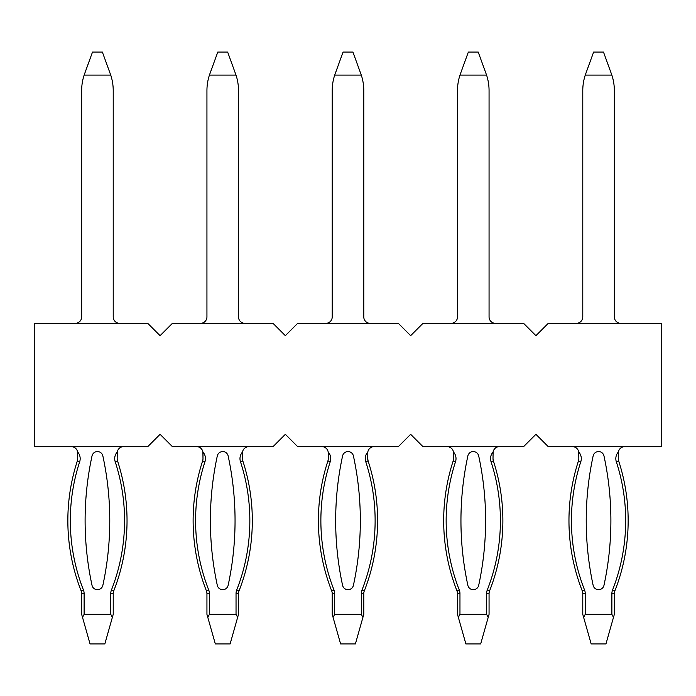 <?xml version="1.0" encoding="UTF-8"?>
<svg xmlns="http://www.w3.org/2000/svg" width="696" height="696" viewBox="0 0 696 696"><rect width="100%" height="100%" fill="white"/><g stroke="black" fill="none" stroke-linecap="round" stroke-linejoin="round"><path stroke-width="1.04" d="M342.58 585.31A306.049 306.049 0 0 1 342.58 455.95A5.542 5.542 0 0 1 353.42 455.95A306.049 306.049 0 0 1 353.42 585.31A5.542 5.542 0 0 1 342.58 585.31A306.049 306.049 0 0 1 342.58 455.95M363.782 90.576L363.782 316.924A6.412 6.412 0 0 0 370.194 323.335A6.412 6.412 0 0 1 363.782 316.924L363.782 90.576A49.32 49.32 0 0 0 361.294 75.098L334.706 75.098A49.32 49.32 0 0 0 332.218 90.576L332.218 316.924A6.412 6.412 0 0 1 325.806 323.335A6.412 6.412 0 0 0 332.218 316.924M328.268 453.061L328.268 458.629L328.181 452.008A6.412 6.412 0 0 0 321.856 446.649A6.412 6.412 0 0 1 328.181 452.008A9.866 9.866 0 0 1 330.252 461.692A189.895 189.895 0 0 0 334.002 590.008A9.866 9.866 0 0 1 334.68 593.61L334.68 614.342L361.32 614.342L361.32 593.61A9.866 9.866 0 0 1 361.998 590.008A189.895 189.895 0 0 0 365.748 461.692A9.866 9.866 0 0 1 367.819 452.008L367.732 458.629L367.819 452.008A6.412 6.412 0 0 1 374.144 446.649M361.294 75.098L352.933 52.061L343.067 52.061L334.706 75.098M367.732 458.629L368.097 460.926A7.395 7.395 0 0 1 367.732 458.629A7.395 7.395 0 0 0 367.74 459.099A7.395 7.395 0 0 1 367.732 458.629A7.395 7.395 0 0 0 368.097 460.926A192.357 192.357 0 0 1 364.295 590.913A7.395 7.395 0 0 0 363.782 593.61L363.782 614.342L355.395 643.939L340.605 643.939L332.218 614.342L332.218 593.61A7.395 7.395 0 0 0 331.705 590.913A192.357 192.357 0 0 1 327.903 460.926A7.395 7.395 0 0 0 328.268 458.629A7.395 7.395 0 0 1 327.903 460.926L330.252 461.692M92.02 585.31A306.049 306.049 0 0 1 92.02 455.95A5.542 5.542 0 0 1 102.86 455.95A306.049 306.049 0 0 1 102.86 585.31A5.542 5.542 0 0 1 92.02 585.31A306.049 306.049 0 0 1 92.02 455.95M113.222 90.576L113.222 316.924A6.412 6.412 0 0 0 119.634 323.335A6.412 6.412 0 0 1 113.222 316.924L113.222 90.576A49.32 49.32 0 0 0 110.734 75.098L84.146 75.098A49.32 49.32 0 0 0 81.658 90.576L81.658 316.924A6.412 6.412 0 0 1 75.246 323.335A6.412 6.412 0 0 0 81.658 316.924M77.621 452.008A6.412 6.412 0 0 0 71.297 446.649A6.412 6.412 0 0 1 77.621 452.008A9.866 9.866 0 0 1 79.692 461.692A189.895 189.895 0 0 0 83.442 590.008A9.866 9.866 0 0 1 84.12 593.61L84.12 614.342L110.76 614.342L110.76 593.61A9.866 9.866 0 0 1 111.438 590.008A189.895 189.895 0 0 0 115.188 461.692A9.866 9.866 0 0 1 117.259 452.008L117.172 458.629L117.259 452.008A9.866 9.866 0 0 0 115.188 461.692L117.537 460.926A192.357 192.357 0 0 1 113.735 590.913A7.395 7.395 0 0 0 113.222 593.61L113.222 614.342L104.835 643.939L90.045 643.939L81.658 614.342L81.658 593.61A7.395 7.395 0 0 0 81.145 590.913A192.357 192.357 0 0 1 77.343 460.926A7.395 7.395 0 0 0 77.708 458.629L77.621 452.008M110.734 75.098L102.373 52.061L92.507 52.061L84.146 75.098M217.3 585.31A306.049 306.049 0 0 1 217.3 455.95A5.542 5.542 0 0 1 228.14 455.95A306.049 306.049 0 0 1 228.14 585.31A5.542 5.542 0 0 1 217.3 585.31A306.049 306.049 0 0 1 217.3 455.95M248.864 446.649A6.412 6.412 0 0 0 242.539 452.008L242.452 458.629L242.539 452.008A6.412 6.412 0 0 1 248.864 446.649M238.502 90.576L238.502 316.924A6.412 6.412 0 0 0 244.914 323.335A6.412 6.412 0 0 1 238.502 316.924L238.502 90.576A49.32 49.32 0 0 0 236.014 75.098L209.426 75.098A49.32 49.32 0 0 0 206.938 90.576L206.938 316.924A6.412 6.412 0 0 1 200.526 323.335A6.412 6.412 0 0 0 206.938 316.924M202.988 453.061L202.988 458.629L202.901 452.008A6.412 6.412 0 0 0 196.576 446.649A6.412 6.412 0 0 1 202.901 452.008A9.866 9.866 0 0 1 204.972 461.692A189.895 189.895 0 0 0 208.722 590.008A9.866 9.866 0 0 1 209.4 593.61L209.4 614.342L236.04 614.342L236.04 593.61A9.866 9.866 0 0 1 236.718 590.008A189.895 189.895 0 0 0 240.468 461.692A9.866 9.866 0 0 1 242.539 452.008M236.014 75.098L227.653 52.061L217.787 52.061L209.426 75.098M242.452 458.629L242.817 460.926A7.395 7.395 0 0 1 242.452 458.629A7.395 7.395 0 0 0 242.46 459.099A7.395 7.395 0 0 1 242.452 458.629A7.395 7.395 0 0 0 242.817 460.926A192.357 192.357 0 0 1 239.015 590.913A7.395 7.395 0 0 0 238.502 593.61L238.502 614.342L230.115 643.939L215.325 643.939L206.938 614.342L206.938 593.61A7.395 7.395 0 0 0 206.425 590.913A192.357 192.357 0 0 1 202.623 460.926A7.395 7.395 0 0 0 202.988 458.629A7.395 7.395 0 0 1 202.623 460.926L204.972 461.692M353.42 455.95A306.049 306.049 0 0 1 353.42 585.31M343.067 52.061L335.194 73.706M334.68 614.342L333.071 617.352M362.929 617.352L361.32 614.342M365.748 461.692L368.097 460.926A192.357 192.357 0 0 1 364.295 590.913A7.395 7.395 0 0 0 363.782 593.61L361.32 593.61M228.14 455.95A306.049 306.049 0 0 1 228.14 585.31M217.787 52.061L209.914 73.706M209.4 614.342L207.791 617.352M237.649 617.352L236.04 614.342M240.468 461.692L242.817 460.926A192.357 192.357 0 0 1 239.015 590.913A7.395 7.395 0 0 0 238.502 593.61L236.04 593.61M123.584 446.649A6.412 6.412 0 0 0 117.259 452.008M102.86 455.95A306.049 306.049 0 0 1 102.86 585.31M92.507 52.061L84.634 73.706M77.708 453.061L77.708 458.629A7.395 7.395 0 0 1 77.343 460.926L79.692 461.692M112.369 617.352L110.76 614.342M84.12 614.342L82.511 617.352M117.172 458.629L117.537 460.926A7.395 7.395 0 0 1 117.172 458.629A7.395 7.395 0 0 0 117.18 459.099A7.395 7.395 0 0 1 117.172 458.629A7.395 7.395 0 0 0 117.537 460.926A192.357 192.357 0 0 1 113.735 590.913A7.395 7.395 0 0 0 113.222 593.61L110.76 593.61A9.866 9.866 0 0 1 111.438 590.008L113.735 590.913A7.395 7.395 0 0 0 113.222 593.61A7.395 7.395 0 0 1 113.735 590.913M443.683 520.634A192.357 192.357 0 0 1 453.183 460.926A7.395 7.395 0 0 0 453.548 458.629L453.461 452.008A6.412 6.412 0 0 0 447.137 446.649A6.412 6.412 0 0 1 453.461 452.008A9.866 9.866 0 0 1 455.532 461.692A189.895 189.895 0 0 0 459.282 590.008A9.866 9.866 0 0 1 459.96 593.61L459.96 614.342L486.6 614.342L486.6 593.61A9.866 9.866 0 0 1 487.278 590.008A189.895 189.895 0 0 0 491.028 461.692A9.866 9.866 0 0 1 493.099 452.008L493.012 458.629A7.395 7.395 0 0 0 493.377 460.926A192.357 192.357 0 0 1 489.575 590.913A7.395 7.395 0 0 0 489.062 593.61L489.062 614.342L480.675 643.939L465.885 643.939L457.498 614.342L457.498 593.61A7.395 7.395 0 0 0 456.985 590.913A192.357 192.357 0 0 1 443.683 520.634A192.357 192.357 0 0 0 456.985 590.913A7.395 7.395 0 0 1 457.498 593.61L459.96 593.61M467.86 585.31A306.049 306.049 0 0 1 467.86 455.95A5.542 5.542 0 0 1 478.7 455.95A306.049 306.049 0 0 1 478.7 585.31A5.542 5.542 0 0 1 467.86 585.31A306.049 306.049 0 0 1 467.86 455.95M499.423 446.649A6.412 6.412 0 0 0 493.099 452.008L493.012 458.629A7.395 7.395 0 0 0 493.377 460.926A192.357 192.357 0 0 1 489.575 590.913A7.395 7.395 0 0 0 489.062 593.61L486.6 593.61M489.062 90.576L489.062 316.924A6.412 6.412 0 0 0 495.474 323.335A6.412 6.412 0 0 1 489.062 316.924L489.062 90.576A49.32 49.32 0 0 0 486.574 75.098L459.986 75.098A49.32 49.32 0 0 0 457.498 90.576L457.498 316.924A6.412 6.412 0 0 1 451.086 323.335A6.412 6.412 0 0 0 457.498 316.924M468.347 52.061L460.474 73.706L468.347 52.061L478.213 52.061L486.574 75.098M460.474 73.706L459.986 75.098M453.548 453.061L453.548 458.629A7.395 7.395 0 0 1 453.183 460.926L455.532 461.692M459.96 614.342L458.351 617.352M488.209 617.352L486.6 614.342M493.012 458.629A7.395 7.395 0 0 0 493.02 459.099A7.395 7.395 0 0 1 493.012 458.629L493.377 460.926L491.028 461.692M478.7 455.95A306.049 306.049 0 0 1 478.7 585.31M568.963 520.634A192.357 192.357 0 0 1 578.463 460.926A7.395 7.395 0 0 0 578.828 458.629L578.741 452.008A6.412 6.412 0 0 0 572.417 446.649A6.412 6.412 0 0 1 578.741 452.008A9.866 9.866 0 0 1 580.812 461.692A189.895 189.895 0 0 0 584.562 590.008A9.866 9.866 0 0 1 585.24 593.61L585.24 614.342L611.88 614.342L611.88 593.61A9.866 9.866 0 0 1 612.558 590.008A189.895 189.895 0 0 0 616.308 461.692A9.866 9.866 0 0 1 618.379 452.008L618.292 458.629A7.395 7.395 0 0 0 618.657 460.926A192.357 192.357 0 0 1 614.855 590.913A7.395 7.395 0 0 0 614.342 593.61L614.342 614.342L605.955 643.939L591.165 643.939L582.778 614.342L582.778 593.61A7.395 7.395 0 0 0 582.265 590.913A192.357 192.357 0 0 1 568.963 520.634A192.357 192.357 0 0 0 582.265 590.913A7.395 7.395 0 0 1 582.778 593.61L585.24 593.61M593.14 585.31A306.049 306.049 0 0 1 593.14 455.95A5.542 5.542 0 0 1 603.98 455.95A306.049 306.049 0 0 1 603.98 585.31A5.542 5.542 0 0 1 593.14 585.31A306.049 306.049 0 0 1 593.14 455.95M618.379 452.008A6.412 6.412 0 0 1 624.703 446.649A6.412 6.412 0 0 0 618.379 452.008L618.292 458.629A7.395 7.395 0 0 0 618.657 460.926A192.357 192.357 0 0 1 614.855 590.913A7.395 7.395 0 0 0 614.342 593.61L611.88 593.61M614.342 90.576L614.342 316.924A6.412 6.412 0 0 0 620.754 323.335A6.412 6.412 0 0 1 614.342 316.924L614.342 90.576A49.32 49.32 0 0 0 611.854 75.098L585.266 75.098A49.32 49.32 0 0 0 582.778 90.576L582.778 316.924A6.412 6.412 0 0 1 576.366 323.335A6.412 6.412 0 0 0 582.778 316.924M593.627 52.061L585.754 73.706L593.627 52.061L603.493 52.061L611.854 75.098M585.754 73.706L585.266 75.098M578.828 453.061L578.828 458.629A7.395 7.395 0 0 1 578.463 460.926L580.812 461.692M585.24 614.342L583.631 617.352M613.489 617.352L611.88 614.342M618.292 458.629A7.395 7.395 0 0 0 618.3 459.099A7.395 7.395 0 0 1 618.292 458.629L618.657 460.926L616.308 461.692M603.98 455.95A306.049 306.049 0 0 1 603.98 585.31M523.592 323.335L422.968 323.335L410.64 335.672L398.312 323.335L297.688 323.335L285.36 335.672L273.032 323.335L172.408 323.335L160.08 335.672L147.752 323.335L34.8 323.335L34.8 446.649L147.752 446.649L160.08 434.313L172.408 446.649L273.032 446.649L285.36 434.313L297.688 446.649L398.312 446.649L410.64 434.313L422.968 446.649L523.592 446.649L535.92 434.313L548.248 446.649L661.2 446.649L661.2 323.335L548.248 323.335L535.92 335.672L523.592 323.335M364.295 590.913A7.395 7.395 0 0 0 363.782 593.61A7.395 7.395 0 0 1 364.295 590.913L361.998 590.008M239.015 590.913A7.395 7.395 0 0 0 238.502 593.61A7.395 7.395 0 0 1 239.015 590.913L236.718 590.008M334.68 593.61L332.218 593.61A7.395 7.395 0 0 0 331.705 590.913A192.357 192.357 0 0 1 318.403 520.634M334.002 590.008L331.705 590.913M209.4 593.61L206.938 593.61A7.395 7.395 0 0 0 206.425 590.913A192.357 192.357 0 0 1 193.123 520.634M208.722 590.008L206.425 590.913M84.12 593.61L81.658 593.61A7.395 7.395 0 0 0 81.145 590.913A192.357 192.357 0 0 1 67.843 520.634M83.442 590.008L81.145 590.913M489.575 590.913A7.395 7.395 0 0 0 489.062 593.61A7.395 7.395 0 0 1 489.575 590.913L487.278 590.008M459.282 590.008L456.985 590.913M614.855 590.913A7.395 7.395 0 0 0 614.342 593.61A7.395 7.395 0 0 1 614.855 590.913L612.558 590.008M584.562 590.008L582.265 590.913"/></g></svg>
